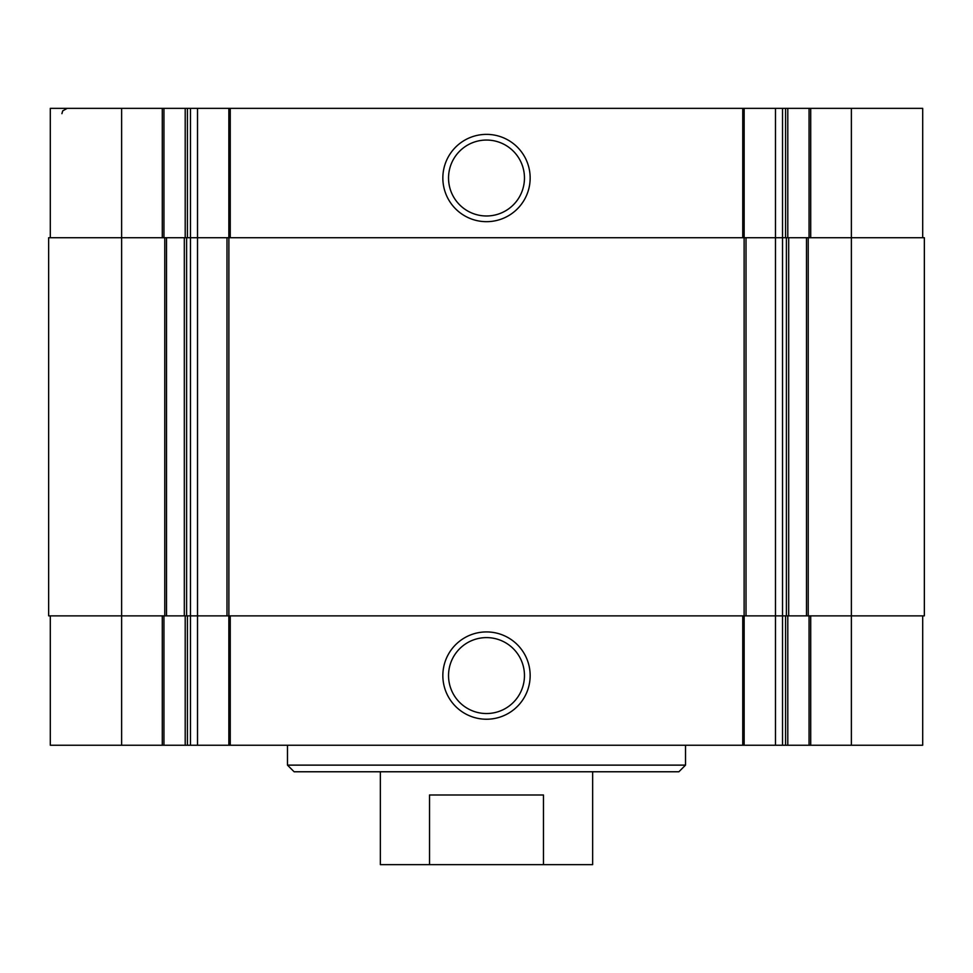 <?xml version="1.0" encoding="UTF-8"?>
<svg xmlns="http://www.w3.org/2000/svg" width="973" height="973" viewBox="0 0 973 973"><rect width="100%" height="100%" fill="white"/><g stroke="black" fill="none" stroke-linecap="round" stroke-linejoin="round"><path stroke-width="1.46" d="M922.696 615.86L922.696 745.233L50.304 745.233L50.304 615.86M486.5 631.927A43.639 43.639 0 0 0 448.699 697.398A43.639 43.639 0 0 0 524.301 697.398A43.639 43.639 0 0 0 486.5 631.927M922.696 237.716L922.696 108.356L851.375 108.356L851.375 237.716L924.35 237.716L924.35 615.86L782.523 615.86L782.523 745.233M851.375 745.233L851.375 237.716L788.689 237.716L788.689 615.86M851.375 108.356L775.481 108.356L775.481 237.716L788.689 237.716M775.481 108.356L190.477 108.356L190.477 237.716L775.481 237.716L775.481 615.86L782.523 615.86L782.523 108.356M775.481 745.233L775.481 615.86L197.519 615.86L197.519 745.233M190.477 108.356L121.625 108.356L121.625 237.716L190.477 237.716L190.477 615.86L197.519 615.86L197.519 108.356M190.477 745.233L190.477 615.86L48.65 615.86L48.65 237.716L121.625 237.716L121.625 745.233M486.5 134.371A43.639 43.639 0 0 0 448.699 199.842A43.639 43.639 0 0 0 524.301 199.842A43.639 43.639 0 0 0 486.5 134.371M121.625 108.356L50.304 108.356L50.304 237.716M486.5 637.607A37.959 37.959 0 0 0 453.625 694.552A37.959 37.959 0 0 0 519.375 694.552A37.959 37.959 0 0 0 486.5 637.607M486.5 140.051A37.959 37.959 0 0 0 453.625 196.996A37.959 37.959 0 0 0 519.375 196.996A37.959 37.959 0 0 0 486.5 140.051M685.527 765.131L287.473 765.131L294.114 771.771L678.886 771.771L685.527 765.131L685.527 745.233M380.358 771.771L380.358 864.644L592.642 864.644L592.642 771.771M429.531 864.644L429.531 794.99L543.469 794.99L543.469 864.644M810.716 615.86L810.716 745.233M809.05 615.86L809.05 745.233M787.802 615.86L787.802 745.233M785.576 615.86L785.576 745.233M744.15 615.86L744.15 745.233M742.752 615.86L742.752 745.233M230.248 615.86L230.248 745.233M228.85 615.86L228.85 745.233M187.424 615.86L187.424 745.233M185.198 615.86L185.198 745.233M163.951 615.86L163.951 745.233M162.284 615.86L162.284 745.233M808.222 237.716L808.222 615.86M806.495 237.716L806.495 615.86M786.391 237.716L786.391 615.86M746.011 237.716L746.011 615.86M744.126 237.716L744.126 615.86M228.874 237.716L228.874 615.86M226.989 237.716L226.989 615.86M186.609 237.716L186.609 615.86M184.311 237.716L184.311 615.86M166.505 237.716L166.505 615.86M164.778 237.716L164.778 615.86M810.716 108.356L810.716 237.716M809.05 108.356L809.05 237.716M787.802 108.356L787.802 237.716M785.576 108.356L785.576 237.716M744.15 108.356L744.15 237.716M742.752 108.356L742.752 237.716M230.248 108.356L230.248 237.716M228.85 108.356L228.85 237.716M187.424 108.356L187.424 237.716M185.198 108.356L185.198 237.716M163.951 108.356L163.951 237.716M162.284 108.356L162.284 237.716M61.919 113.659L62.722 110.861L67.222 108.356M287.473 765.131L287.473 745.233"/></g></svg>
